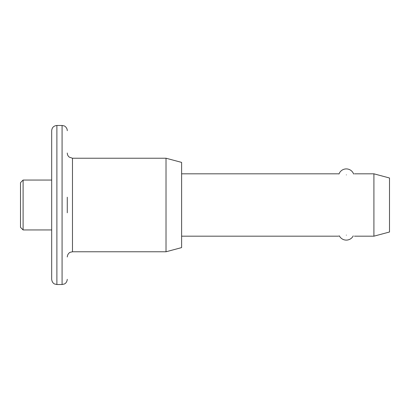 <?xml version="1.0" encoding="UTF-8"?>
<svg xmlns="http://www.w3.org/2000/svg" width="410" height="410" viewBox="0 0 410 410"><rect width="100%" height="100%" fill="white"/><g stroke="black" fill="none" stroke-linecap="round" stroke-linejoin="round"><path stroke-width="0.61" d="M20.5 227.35L20.5 182.65L23.098 180.051L23.098 229.948L20.5 227.35M51.686 279.318L51.686 130.682C51.993 127.525 53.725 125.793 56.882 125.486L56.882 284.514L54.591 283.986C54.627 284.058 52.055 283.054 51.686 279.318M67.276 197.205L67.276 212.795M346.363 174.875C335.969 173.722 335.969 173.722 346.363 174.875C356.756 173.722 356.756 173.722 346.363 174.875M338.773 173.932L338.993 173.989A7.795 7.795 0 0 1 353.615 174.014M353.225 235.893A7.795 7.795 0 0 1 339.388 235.919L338.773 236.068M346.363 235.125C335.969 236.278 335.969 236.278 346.363 235.125C356.756 236.278 356.756 236.278 346.363 235.125M166.019 158.224L181.615 162.401L181.615 247.599L166.019 251.776L166.019 158.224L72.473 158.224L72.473 251.776L70.187 252.304C70.31 252.129 67.517 253.421 67.276 256.973M373.91 173.814L389.5 177.996L389.5 232.004L373.91 236.186L373.91 173.814L354.419 173.814M67.276 279.318C66.902 283.054 64.329 284.058 64.365 283.986L62.079 284.514L62.079 125.486L56.882 125.486M72.473 158.224L69.321 157.158C67.993 156.102 67.312 154.724 67.276 153.027M51.686 229.948L23.098 229.948M62.079 284.514L56.882 284.514M166.019 251.776L72.473 251.776M373.91 236.186L354.419 236.186M338.306 236.186L181.615 236.186M338.306 173.814L181.615 173.814M51.686 180.051L23.098 180.051M62.079 125.486L64.027 125.865C64.513 125.834 67.255 127.623 67.276 130.682"/></g></svg>

